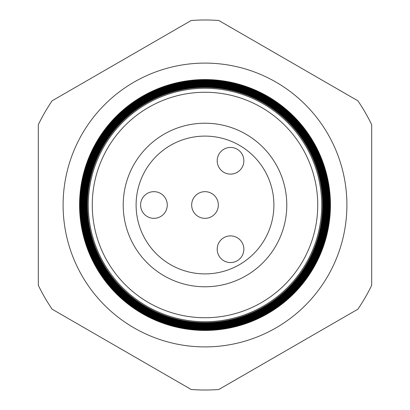 <?xml version="1.0" encoding="UTF-8"?>
<svg xmlns="http://www.w3.org/2000/svg" width="410" height="410" viewBox="0 0 410 410"><rect width="100%" height="100%" fill="white"/><g stroke="black" fill="none" stroke-linecap="round" stroke-linejoin="round"><path stroke-width="0.61" d="M191.665 205A13.335 13.335 0 0 1 205 191.665A13.335 13.335 0 0 1 218.335 205A13.335 13.335 0 0 1 205 218.335A13.335 13.335 0 0 1 191.665 205M217.197 249.218A13.335 13.335 0 0 1 230.533 235.888A13.335 13.335 0 0 1 243.863 249.218A13.335 13.335 0 0 1 230.533 262.554A13.335 13.335 0 0 1 217.197 249.218M217.197 160.781A13.335 13.335 0 0 1 230.533 147.446A13.335 13.335 0 0 1 243.863 160.781A13.335 13.335 0 0 1 230.533 174.112A13.335 13.335 0 0 1 217.197 160.781M140.604 205A13.335 13.335 0 0 1 153.94 191.665A13.335 13.335 0 0 1 167.275 205A13.335 13.335 0 0 1 153.94 218.335A13.335 13.335 0 0 1 140.604 205M346.901 205A141.901 141.901 0 0 0 205 63.099A141.901 141.901 0 0 0 63.099 205A141.901 141.901 0 0 0 205 346.901A141.901 141.901 0 0 0 346.901 205M321.722 205A116.722 116.722 0 0 1 205 321.722A116.722 116.722 0 0 1 88.278 205A116.722 116.722 0 0 1 205 88.278A116.722 116.722 0 0 1 321.722 205M87.356 205A117.644 117.644 0 0 0 205 322.644A117.644 117.644 0 0 0 322.644 205A117.644 117.644 0 0 0 205 87.356A117.644 117.644 0 0 0 87.356 205M322.988 205A117.988 117.988 0 0 1 205 322.988A117.988 117.988 0 0 1 87.012 205A117.988 117.988 0 0 1 205 87.012A117.988 117.988 0 0 1 322.988 205M86.802 205A118.198 118.198 0 0 0 205 323.198A118.198 118.198 0 0 0 323.198 205A118.198 118.198 0 0 0 205 86.802A118.198 118.198 0 0 0 86.802 205M323.521 205A118.521 118.521 0 0 1 205 323.521A118.521 118.521 0 0 1 86.479 205A118.521 118.521 0 0 1 205 86.479A118.521 118.521 0 0 1 323.521 205M86.249 205A118.751 118.751 0 0 0 205 323.751A118.751 118.751 0 0 0 323.751 205A118.751 118.751 0 0 0 205 86.249A118.751 118.751 0 0 0 86.249 205M324.054 205A119.054 119.054 0 0 1 205 324.054A119.054 119.054 0 0 1 85.946 205A119.054 119.054 0 0 1 205 85.946A119.054 119.054 0 0 1 324.054 205M85.695 205A119.305 119.305 0 0 0 205 324.305A119.305 119.305 0 0 0 324.305 205A119.305 119.305 0 0 0 205 85.695A119.305 119.305 0 0 0 85.695 205M324.582 205A119.582 119.582 0 0 1 205 324.582A119.582 119.582 0 0 1 85.418 205A119.582 119.582 0 0 1 205 85.418A119.582 119.582 0 0 1 324.582 205M85.142 205A119.858 119.858 0 0 0 205 324.858A119.858 119.858 0 0 0 324.858 205A119.858 119.858 0 0 0 205 85.142A119.858 119.858 0 0 0 85.142 205M325.115 205A120.115 120.115 0 0 1 205 325.115A120.115 120.115 0 0 1 84.885 205A120.115 120.115 0 0 1 205 84.885A120.115 120.115 0 0 1 325.115 205M84.588 205A120.412 120.412 0 0 0 205 325.412A120.412 120.412 0 0 0 325.412 205A120.412 120.412 0 0 0 205 84.588A120.412 120.412 0 0 0 84.588 205M325.648 205A120.648 120.648 0 0 1 205 325.648A120.648 120.648 0 0 1 84.352 205A120.648 120.648 0 0 1 205 84.352A120.648 120.648 0 0 1 325.648 205M84.035 205A120.965 120.965 0 0 0 205 325.965A120.965 120.965 0 0 0 325.965 205A120.965 120.965 0 0 0 205 84.035A120.965 120.965 0 0 0 84.035 205M326.181 205A121.181 121.181 0 0 1 205 326.181A121.181 121.181 0 0 1 83.819 205A121.181 121.181 0 0 1 205 83.819A121.181 121.181 0 0 1 326.181 205M83.481 205A121.519 121.519 0 0 0 205 326.519A121.519 121.519 0 0 0 326.519 205A121.519 121.519 0 0 0 205 83.481A121.519 121.519 0 0 0 83.481 205M326.708 205A121.708 121.708 0 0 1 205 326.708A121.708 121.708 0 0 1 83.291 205A121.708 121.708 0 0 1 205 83.291A121.708 121.708 0 0 1 326.708 205M82.928 205A122.072 122.072 0 0 0 205 327.072A122.072 122.072 0 0 0 327.072 205A122.072 122.072 0 0 0 205 82.928A122.072 122.072 0 0 0 82.928 205M327.241 205A122.241 122.241 0 0 1 205 327.241A122.241 122.241 0 0 1 82.758 205A122.241 122.241 0 0 1 205 82.758A122.241 122.241 0 0 1 327.241 205M82.374 205A122.626 122.626 0 0 0 205 327.626A122.626 122.626 0 0 0 327.626 205A122.626 122.626 0 0 0 205 82.374A122.626 122.626 0 0 0 82.374 205M327.774 205A122.774 122.774 0 0 1 205 327.774A122.774 122.774 0 0 1 82.225 205A122.774 122.774 0 0 1 205 82.225A122.774 122.774 0 0 1 327.774 205M81.821 205A123.179 123.179 0 0 0 205 328.179A123.179 123.179 0 0 0 328.179 205A123.179 123.179 0 0 0 205 81.821A123.179 123.179 0 0 0 81.821 205M328.308 205A123.307 123.307 0 0 1 205 328.308A123.307 123.307 0 0 1 81.692 205A123.307 123.307 0 0 1 205 81.692A123.307 123.307 0 0 1 328.308 205M81.267 205A123.733 123.733 0 0 0 205 328.733A123.733 123.733 0 0 0 328.733 205A123.733 123.733 0 0 0 205 81.267A123.733 123.733 0 0 0 81.267 205M328.835 205A123.835 123.835 0 0 1 205 328.835A123.835 123.835 0 0 1 81.165 205A123.835 123.835 0 0 1 205 81.165A123.835 123.835 0 0 1 328.835 205M80.714 205A124.286 124.286 0 0 0 205 329.286A124.286 124.286 0 0 0 329.286 205A124.286 124.286 0 0 0 205 80.714A124.286 124.286 0 0 0 80.714 205M329.368 205A124.368 124.368 0 0 1 205 329.368A124.368 124.368 0 0 1 80.632 205A124.368 124.368 0 0 1 205 80.632A124.368 124.368 0 0 1 329.368 205M80.16 205A124.84 124.84 0 0 0 205 329.84A124.84 124.84 0 0 0 329.84 205A124.84 124.84 0 0 0 205 80.16A124.84 124.84 0 0 0 80.16 205M329.901 205A124.901 124.901 0 0 1 205 329.901A124.901 124.901 0 0 1 80.099 205A124.901 124.901 0 0 1 205 80.099A124.901 124.901 0 0 1 329.901 205M79.607 205A125.393 125.393 0 0 0 205 330.393A125.393 125.393 0 0 0 330.393 205A125.393 125.393 0 0 0 205 79.607A125.393 125.393 0 0 0 79.607 205M330.434 205A125.434 125.434 0 0 1 205 330.434A125.434 125.434 0 0 1 79.566 205A125.434 125.434 0 0 1 205 79.566A125.434 125.434 0 0 1 330.434 205M92.265 205A112.735 112.735 0 0 0 205 317.735A112.735 112.735 0 0 0 317.735 205A112.735 112.735 0 0 0 205 92.265A112.735 112.735 0 0 0 92.265 205M273.895 205A68.895 68.895 0 0 0 205 136.105A68.895 68.895 0 0 0 136.105 205A68.895 68.895 0 0 0 205 273.895A68.895 68.895 0 0 0 273.895 205M286.785 205A81.785 81.785 0 0 0 205 123.215A81.785 81.785 0 0 0 123.215 205A81.785 81.785 0 0 0 205 286.785A81.785 81.785 0 0 0 286.785 205M52.116 309.196L191.203 389.5A185.018 185.018 0 0 0 218.796 389.5L357.884 309.196A185.018 185.018 0 0 0 371.68 285.304L371.68 124.696A185.018 185.018 0 0 0 357.884 100.804L218.796 20.5A185.018 185.018 0 0 0 191.203 20.5L52.116 100.804A185.018 185.018 0 0 0 38.32 124.696L38.32 285.304A185.018 185.018 0 0 0 52.116 309.196"/></g></svg>
